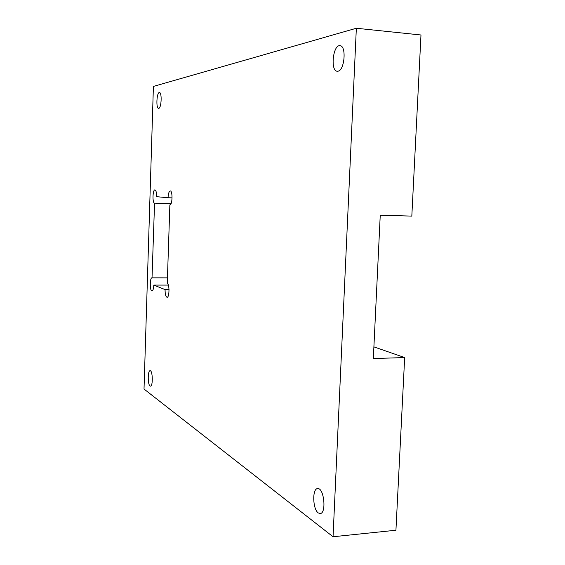 <?xml version="1.0" encoding="UTF-8"?>
<svg xmlns="http://www.w3.org/2000/svg" width="565" height="565" viewBox="0 0 565 565"><rect width="100%" height="100%" fill="white"/><g stroke="black" fill="none" stroke-linecap="round" stroke-linejoin="round"><path stroke-width="0.85" d="M318.279 512.935C312.65 509.263 312.099 488.464 317.622 488.612C324.028 487.362 326.718 513.571 320.136 513.557L318.279 512.935M337.983 71.183L337.27 71.232C330.172 71.211 332.962 44.501 339.982 45.694C346.642 45.631 344.657 70.533 337.983 71.183M158.758 108.339L158.596 108.353C155.82 108.537 156.71 92.01 159.45 92.554C162.127 92.328 161.421 108.219 158.758 108.339M150.022 385.994C147.62 384.567 147.684 370.428 150.085 370.732C152.727 370.237 153.129 386.439 150.459 386.149L150.022 385.994M165.072 289.584C165.079 294.174 165.736 296.745 167.056 297.296C169.472 297.656 169.677 284.004 167.261 283.475L169.867 204.904C172.438 205.342 172.841 190.673 170.249 190.942C169.027 191.309 168.292 193.576 168.045 197.743L156.59 196.684C156.604 192.594 156.06 190.327 154.951 189.875C152.649 189.494 152.239 203.188 154.556 203.146L152.027 277.803C149.718 277.5 149.697 291.279 152.006 290.975C153.002 290.671 153.602 288.715 153.8 285.099L165.072 289.584L169.027 289.57M153.8 285.099L168.335 285.085M152.211 277.839L167.445 277.86M154.556 203.146L171.068 203.64M168.045 197.743L172.071 197.87M144.018 389.038L153.405 86.424L356.346 28.25L420.982 34.988L411.821 216.105L380.245 215.23L373.331 358.549L404.667 357.56L395.931 530.238L333.046 536.75L144.018 389.038M356.346 28.25L333.046 536.75M373.896 346.875L404.667 357.56"/></g></svg>
